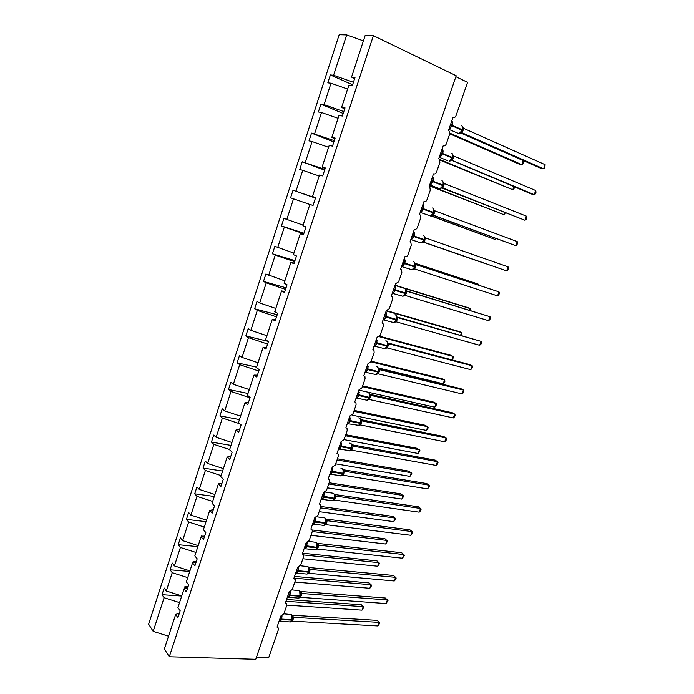 <?xml version="1.0" encoding="UTF-8"?>
<svg xmlns="http://www.w3.org/2000/svg" width="694" height="694" viewBox="0 0 694 694"><rect width="100%" height="100%" fill="white"/><g stroke="black" fill="none" stroke-linecap="round" stroke-linejoin="round"><path stroke-width="1.04" d="M353.437 82.274L333.588 75.264L346.679 34.908L339.184 34.7L148.637 624.192L153.192 631.366L164.105 597.707L162.032 594.697L181.707 596.033M455.88 76.687L467.556 82.326L456.027 115.672C455.333 117.269 454.318 117.867 452.982 117.46L448.454 130.567L449.105 131.027L449.625 134.211L446.251 143.979C445.557 145.567 444.533 146.165 443.197 145.792L438.712 158.779L439.432 159.299L439.901 162.353L436.552 172.034C435.858 173.613 434.843 174.22 433.507 173.873L429.057 186.747L429.855 187.319L430.254 190.243L426.94 199.846C426.255 201.407 425.24 202.032 423.895 201.702L419.488 214.463L420.347 215.097L420.703 217.899L417.415 227.406C416.73 228.959 415.715 229.593 414.37 229.298L410.007 241.946L410.917 242.631L411.23 245.303L407.968 254.733C407.291 256.277 406.276 256.919 404.932 256.641L400.594 269.185L401.574 269.914L401.835 272.473L398.608 281.825L395.571 283.759L391.277 296.191L392.301 296.963L392.526 299.409L389.325 308.683L386.289 310.634L382.03 322.962L383.105 323.768L383.296 326.119L380.121 335.306L377.085 337.284L372.869 349.507L373.988 350.34L374.144 352.595L370.995 361.704L367.967 363.699L363.786 375.818L364.94 376.686L365.07 378.837L361.947 387.877L358.928 389.898L354.773 401.913L355.97 402.806L356.074 404.871L352.986 413.824L349.958 415.862L345.846 427.782L347.078 428.701L347.156 430.67L344.085 439.554L341.066 441.618L336.989 453.434L338.256 454.37L338.316 456.262L335.271 465.075L332.252 467.149L328.21 478.869L329.503 479.823L329.546 481.636L326.527 490.372L323.508 492.471L319.5 504.087L320.819 505.059L320.845 506.802L317.852 515.46L314.842 517.585L310.869 529.097L312.213 530.077L312.222 531.751L309.255 540.34L306.245 542.482L302.306 553.907L303.668 554.888L303.668 556.501L300.728 565.02L297.717 567.172L293.814 578.501L295.202 579.49L295.193 581.043L292.269 589.492L289.268 591.661L285.39 602.904L286.796 603.893L286.778 605.385L283.881 613.765L280.879 615.951L277.036 627.098L278.468 628.087L278.433 629.519L268.786 657.435L256.52 657.062M162.032 594.697L164.192 588.009L166.282 590.993L181.75 595.903M179.39 613.123L175.669 614.459L177.898 617.686L180.171 610.763L177.924 607.571L184.075 588.79L187.762 587.601M189.748 571.457L170.091 569.8L172.277 563.06L174.42 565.922L189.939 570.876M184.075 588.79L186.356 591.887L188.647 584.903L186.348 581.841L192.55 562.895L196.202 561.845M197.859 546.664L178.219 544.686L180.423 537.893L182.626 540.635L198.198 545.64M192.55 562.895L194.884 565.87L197.191 558.826L194.841 555.885L201.095 536.774L204.721 535.872M206.04 521.671L186.426 519.364L188.647 512.51L190.893 515.13L206.526 520.179M201.095 536.774L203.489 539.62L205.823 532.515L203.411 529.704L209.727 510.428L213.31 509.674M214.29 496.462L194.693 493.833L196.931 486.919L199.239 489.409L214.932 494.51M209.727 510.428L212.173 513.135L214.524 505.961L212.06 503.289L218.428 483.839L221.976 483.241M222.609 471.044L203.038 468.077L205.294 461.102L207.653 463.471L223.407 468.615M218.428 483.839L220.935 486.416L223.303 479.181L220.779 476.639L227.198 457.016L230.72 456.574M230.998 445.409L211.453 442.095L213.726 435.069L216.146 437.298L231.961 442.494M227.198 457.016L229.775 459.454L232.169 452.15L229.575 449.755L236.064 429.959L239.534 429.673M239.465 419.558L219.937 415.897L222.236 408.801L224.709 410.909L240.584 416.148M236.064 429.959L238.693 432.249L241.104 424.884L238.458 422.629L244.999 402.65L248.435 402.529M248.001 393.481L228.499 389.464L230.816 382.307L233.34 384.285L249.276 389.568M244.999 402.65L247.689 404.802L250.126 397.367L247.42 395.259L254.013 375.098L257.413 375.142M256.607 367.178L237.131 362.806L239.473 355.588L242.059 357.419L258.055 362.762M254.013 375.098L256.771 377.102L259.235 369.607L256.459 367.638L263.113 347.295L266.479 347.503M267.979 341.309L245.841 335.913L248.2 328.626L250.846 330.327L266.904 335.714M263.113 347.295L265.932 349.151L268.413 341.587L265.576 339.765L272.3 319.24L275.613 319.622M277.218 314.729L254.629 308.778L257.006 301.439L259.712 302.992L275.83 308.431M272.3 319.24L275.18 320.949L277.687 313.306L274.781 311.641L281.564 290.925L284.844 291.48M286.049 287.802L263.494 281.408L265.897 274L284.844 280.897M281.564 290.925L284.514 292.478L287.038 284.774L284.072 283.256L290.916 262.349L294.152 263.087M294.959 260.632L272.438 253.796L274.859 246.327L293.935 253.128M290.916 262.349L293.935 263.755L296.485 255.973L293.449 254.62L300.355 233.514L303.547 234.433M303.937 233.227L281.46 225.94L283.907 218.393L303.104 225.108M300.355 233.514L303.443 234.754L306.019 226.903L302.905 225.706L309.88 204.409L313.037 205.485L315.631 197.564L312.456 196.532L319.492 175.035L322.719 175.946L325.347 167.948L322.094 167.081L329.199 145.384L332.495 146.13L335.141 138.054L331.827 137.351L338.993 115.456L342.368 116.028L345.039 107.874L341.648 107.353L348.882 85.241L352.326 85.64L355.024 77.407L351.563 77.06L365.183 35.429L373.381 35.663L456.201 75.741L255.748 659.3L169.301 656.758L373.381 35.663M315.458 198.102L293.033 190.225L315.518 197.92M315.597 197.677L312.456 196.532M324.618 170.143L302.237 161.789L324.87 169.397M325.191 168.416L322.094 167.081M333.866 141.94L311.528 133.101L334.3 140.622M334.872 138.878L331.827 137.351M343.2 113.486L320.906 104.161L324.063 104.647L343.825 111.578M344.649 109.071L341.648 107.353M333.588 75.264L330.37 74.943L327.811 82.838L331.012 83.202L347.633 89.058M352.613 84.772L330.37 74.943M354.513 78.977L351.563 77.06M164.105 597.707L179.555 602.609M166.282 590.993L172.225 572.689L170.091 569.8M172.225 572.689L187.727 577.634M174.42 565.922L180.405 547.462L178.219 544.686M180.405 547.462L195.968 552.459M182.626 540.635L188.664 522.018L186.426 519.364M188.664 522.018L204.279 527.058M190.893 515.13L196.983 496.357L194.693 493.833M196.983 496.357L212.659 501.441M199.239 489.409L205.381 470.48L203.038 468.077M205.381 470.48L221.117 475.607M207.653 463.471L213.847 444.368L211.453 442.095M213.847 444.368L229.645 449.547M216.146 437.298L222.392 418.04L219.937 415.897M222.392 418.04L239.803 423.774M224.709 410.909L231.007 391.477L228.499 389.464M231.007 391.477L249.996 397.766M233.34 384.285L239.708 364.68L237.131 362.806M239.708 364.68L258.767 371.03M242.059 357.419L248.469 337.648L245.841 335.913M248.469 337.648L267.606 344.051M250.846 330.327L257.318 310.374L254.629 308.778M257.318 310.374L276.524 316.846M259.712 302.992L266.244 282.857L263.494 281.408M266.244 282.857L285.529 289.389M268.665 275.414L275.249 255.097L272.438 253.796M275.249 255.097L294.612 261.69M277.687 247.584L284.332 227.094L281.46 225.94M284.332 227.094L303.772 233.748M286.796 219.512L293.501 198.831L290.569 197.833L293.033 190.225M293.501 198.831L309.862 204.47M295.982 191.18L302.757 170.316L299.747 169.475L302.237 161.789M302.757 170.316L319.171 176.007M305.256 162.596L312.092 141.541L309.021 140.856L311.528 133.101M312.092 141.541L328.574 147.284M314.616 133.751L321.504 112.506L318.373 111.977L320.906 104.161M321.504 112.506L338.056 118.301M324.063 104.647L331.012 83.202M169.301 656.758L164.374 648.985L175.669 614.459M188.013 586.829L185.003 586.43L184.743 587.228L186.322 588.061M196.246 561.724L193.218 561.325L192.958 562.131L193.756 562.556M203.273 536.236L201.512 536.002L201.269 536.731M346.679 34.908L363.404 40.859M153.192 631.366L168.555 636.207M194.684 562.287L192.958 562.131M187.805 587.462L184.743 587.228M449.747 133.777L519.138 164.105L521.775 164.617L523.233 160.566L460.564 132.91M523.233 160.566L523.536 162.309L522.964 163.923L521.775 164.617L449.825 133.135M451.577 121.858L452.557 122.543L450.545 128.364L449.296 128.13M460.139 133.222L462.239 130.385L462.091 129.639C462.759 127.288 462.438 125.883 461.12 125.432M545.102 164.66L544.764 168.104L543.593 168.824L545.102 164.66L463.575 128.312L462.022 132.78L543.593 168.824L540.799 168.278L460.599 132.884M457.294 132.927L458.873 133.621L462.239 130.385L462.742 128.295L461.996 125.987M450.545 128.364L449.617 127.54M451.23 122.534L452.557 122.543M460.495 132.754L462.022 132.78M462.499 126.985L463.575 128.312M441.896 149.887L442.867 150.589L440.881 156.358L439.64 156.107M450.527 160.93L452.566 158.189L452.427 157.46C453.095 155.118 452.774 153.695 451.482 153.201M452.453 160.514L534.233 194.65L531.483 194.016L451.889 160.401M535.725 190.52L536.011 192.229L535.421 193.878L534.233 194.65L535.725 190.52L453.928 156.063L452.393 160.496M453.087 156.133L452.306 153.721M440.881 156.358L439.97 155.569M441.54 150.589L442.867 150.589M450.857 160.514L449.339 161.32L452.245 157.989L451.473 160.123M452.844 154.797L453.928 156.063M432.301 177.673L433.264 178.393L431.295 184.11L430.063 183.849M440.976 188.43L442.998 185.74L442.85 185.038C443.509 182.704 443.206 181.264 441.939 180.718M526.434 216.172L526.746 217.812L526.156 219.443L524.95 220.258L526.434 216.172L444.368 183.58L442.841 187.97L524.95 220.258L441.896 187.961M438.296 188.143L439.892 188.777L443.015 185.732L443.509 183.719L442.694 181.212M431.295 184.11L430.41 183.363M431.937 178.401L433.264 178.393M441.297 188.039L442.841 187.97M443.266 182.366L444.368 183.58M422.793 205.224L423.748 205.945L421.787 211.618L420.564 211.34M431.538 215.661L433.507 213.041L434.244 213.37L433.151 215.157M433.247 215.175L515.746 245.667L432.735 215.157M517.221 241.616L517.551 243.178L516.961 244.8L515.746 245.667L517.221 241.616L434.886 210.855L434.244 213.37M433.516 213.032L434.019 211.063L433.16 208.469M421.787 211.618L420.937 210.907M422.42 205.962L423.748 205.945M431.824 215.322L433.377 215.209M433.819 209.727L434.886 210.855M413.182 232.75L414.309 233.262L412.366 238.883L411.16 238.597M422.178 242.674L424.103 240.115L423.939 239.473C424.598 237.174 424.312 235.7 423.088 235.049M508.069 266.852L508.424 268.344L507.843 269.949L506.611 270.877L508.069 266.852L425.491 237.895L423.991 242.215L506.611 270.877L423.834 242.18M419.627 242.432L421.223 242.987L424.121 240.124L424.32 236.376M412.366 238.883L411.542 238.207M412.991 233.297L414.309 233.262M422.438 242.371L423.991 242.215M424.372 236.793L425.491 237.895M439.892 160.071L512.771 189.74L439.528 159.412M514.445 186.912L513.968 188.994L512.771 189.74L513.864 186.669M429.36 185.871L503.827 214.663L429.465 185.576M505.379 212.919L503.827 214.663L504.573 212.598M430.879 215.929L494.961 239.387L431.13 215.851M496.123 238.597L494.961 239.387L495.351 238.311M423.401 242.171L486.164 263.92L423.435 242.171M403.83 259.825L404.958 260.345L403.032 265.915L401.826 265.62M412.904 269.446L414.379 267.884M497.555 295.878L498.795 294.907L499.376 293.31L499.003 291.888L497.555 295.878L414.752 269.012L416.174 264.709L499.003 291.888L415.749 264.449M410.423 269.237L412.002 269.749L414.795 266.964L415.003 263.208M403.032 265.915L402.225 265.282M403.639 260.38L404.958 260.345M413.121 269.185L414.691 268.986M415.038 263.659L416.174 264.709M478.574 285.069L478.825 284.375L415.133 263.434M479.077 285.234L478.825 284.375L476.379 283.464L415.081 263.312M394.565 286.657L395.675 287.195L393.767 292.721L392.578 292.408M403.7 296L405.131 294.49M488.567 320.68L489.825 319.656L490.398 318.078L490.007 316.716L488.567 320.68L405.461 295.531L406.936 291.289L490.007 316.716L406.276 290.812M401.297 295.809L402.858 296.286L405.548 293.579L405.764 289.814M393.767 292.721L392.995 292.113M394.366 287.238L395.675 287.195M403.891 295.774L405.461 295.531M405.79 290.3L406.936 291.289M469.569 310.192L470.15 308.561L394.99 285.434M470.385 310.444L470.15 308.561L467.747 307.572L395.068 285.199M385.378 313.272L386.48 313.818L384.589 319.292L383.409 318.971M394.582 322.328L395.97 320.862M479.649 345.282L480.925 344.215L481.489 342.645L481.081 341.353L479.649 345.282L396.317 321.86L397.783 317.652L481.081 341.353L396.925 316.967M392.249 322.163L393.784 322.597L396.378 319.969L396.604 316.195M384.589 319.292L383.834 318.719M385.17 313.87L386.48 313.818M394.739 322.137L396.317 321.86M396.621 316.707L397.783 317.652M460.625 335.115L461.545 332.556L386.185 310.929M461.449 335.349L461.996 333.831L461.545 332.556L459.176 331.489L386.853 310.704M376.269 339.652L377.363 340.207L375.489 345.638L374.318 345.308M385.534 348.431L386.888 347.026M470.81 369.694L472.657 367.022L472.224 365.799L470.81 369.694L387.252 347.954L388.701 343.79L472.224 365.799L469.76 364.584L387.712 342.931M383.27 348.301L384.788 348.692L387.287 346.141L387.521 342.35M375.489 345.638L374.76 345.092M376.061 340.268L377.363 340.207M385.656 348.275L387.252 347.954M387.53 342.888L388.701 343.79M451.759 359.839L453.009 356.369L379.21 336.677M451.976 359.891L453.477 357.584L453.009 356.369L450.675 355.224L379.618 336.234M367.239 365.816L368.323 366.38L366.467 371.758L365.304 371.42M376.564 374.326L377.874 372.956M462.031 393.914L463.332 392.743L463.887 391.208L463.436 390.045L462.031 393.914L378.256 373.84L379.696 369.702L463.436 390.045L461.016 388.753L378.646 368.705M374.378 374.213L375.862 374.569L378.273 372.079L378.516 368.288M366.467 371.758L365.443 371.012M367.022 366.449L368.323 366.38M376.66 374.196L378.256 373.84M378.508 368.861L379.696 369.702M371.177 361.184L442.234 378.777L444.533 380L445.019 381.153L443.18 383.765L444.533 380L370.952 361.817M443.18 383.765L378.395 367.967M358.286 391.754L359.362 392.327L357.514 397.662L356.369 397.306M367.664 399.996L368.939 398.677M453.329 417.935L454.639 416.73L455.195 415.194L454.717 414.101L453.329 417.935L369.338 399.501L370.761 395.398L454.717 414.101L452.341 412.739L369.694 394.279M369.876 394.73L370.822 395.407L369.711 394.435M365.556 399.909L367.005 400.23L369.338 397.809L369.59 394.01M357.514 397.662L356.49 396.942M358.061 392.405L359.362 392.327M367.733 399.9L369.338 399.501M369.572 394.608L370.761 395.398M362.632 385.89L433.863 402.156L436.118 403.448L436.63 404.541L434.782 407.187L436.118 403.448L362.372 386.653M434.782 407.187L358.841 390.132M349.403 417.476L350.47 418.057L348.648 423.349L347.503 422.984M358.833 425.457L360.082 424.181M444.689 441.774L446.016 440.525L446.563 439.007L446.069 437.966L444.689 441.774L360.498 424.954L361.973 420.894L446.069 437.966L443.726 436.526L360.785 419.627M360.941 420.096L361.973 420.894M356.811 425.396L358.225 425.674L360.472 423.323L360.733 419.514M348.648 423.349L347.616 422.655M349.177 418.135L350.47 418.057M358.885 425.387L360.498 424.954M360.707 420.139L361.912 420.885M354.166 410.397L425.561 425.344L428.302 427.747L426.446 430.427L427.773 426.715L353.862 411.29M426.446 430.427L352.127 415.142M340.598 442.98L341.656 443.57L339.843 448.818L338.715 448.445M350.08 450.71L351.294 449.469M436.118 465.431L437.454 464.13L438.001 462.62L437.489 461.649L436.118 465.431L351.728 450.189L353.194 446.164L437.489 461.649L435.181 460.131L351.945 444.776M352.092 445.244L353.185 446.155L352.066 445.184M348.136 450.666L349.507 450.918L351.685 448.628L351.953 444.802M339.843 448.818L338.811 448.151M340.364 443.657L341.656 443.57M350.106 450.666L351.728 450.189M351.91 445.453L353.125 446.155M345.759 434.713L417.311 448.367L420.035 450.779L418.17 453.486L419.497 449.807L345.412 435.728M418.17 453.486L344.068 439.623M331.871 468.268L332.92 468.866L331.125 474.071L329.997 473.69M341.396 475.763L342.576 474.557M427.617 488.897L429.508 486.06L428.979 485.149L427.617 488.897L343.027 475.216L344.415 471.217L428.979 485.149L426.706 483.562L343.192 469.725M343.339 470.202L344.476 471.217L343.348 470.246M339.531 475.737L340.858 475.954L342.966 473.716L343.244 469.881M331.125 474.071L330.084 473.429M331.628 468.962L332.92 468.866M341.396 475.728L343.027 475.216M343.192 470.567L344.415 471.217M337.423 458.829L409.13 471.217L411.837 473.638L409.963 476.379L411.273 472.718L337.032 459.966M409.963 476.379L335.696 463.835M323.204 493.347L324.254 493.963L322.467 499.125L321.357 498.726M330.995 500.6L332.79 500.591L333.935 499.428M419.176 512.181L420.538 510.801L421.076 509.318L420.529 508.468L419.176 512.181L334.404 500.044L335.783 496.071L420.529 508.468L418.3 506.802L334.499 494.466M334.673 494.952L335.835 496.071L334.699 495.091M322.111 496.54L323.898 497.216L322.268 499.35L332.287 500.782L334.326 498.604L334.76 496.982L334.612 494.77L333.467 493.252M322.467 499.125L321.435 498.492M322.962 494.059L324.254 493.963M332.799 500.582L334.404 500.044M334.543 495.464L335.783 496.071M329.156 482.764L401.002 493.885L403.691 496.323L401.817 499.099L403.119 495.464L328.722 484.013M401.817 499.099L327.394 487.847M314.625 518.227L315.657 518.843L313.888 523.961L312.777 523.554M324.202 525.245L325.365 524.1M410.805 535.291L412.713 532.393L412.141 531.604L410.805 535.291L325.85 524.664L327.212 520.726L412.141 531.604L409.954 529.869L325.876 519.008M326.059 519.494L327.273 520.726L326.119 519.737M322.537 525.254L323.777 525.41L325.911 522.808L326.041 519.433L324.853 517.863M313.888 523.961L312.847 523.354M314.373 518.956L315.657 518.843M313.523 521.411L315.302 522.088L313.74 524.161L323.777 525.41L325.85 524.664M325.972 520.162L327.212 520.726M320.932 506.499L392.943 516.397L395.615 518.843L393.732 521.636L395.016 518.036L320.481 507.869M393.732 521.636L319.162 511.678M306.106 542.89L307.13 543.515L305.377 548.598L304.276 548.182M315.761 549.674L316.863 548.564M402.494 558.219L404.411 555.295L403.821 554.558L402.494 558.219L317.358 549.075L318.719 545.18L403.821 554.558L401.67 552.754L317.332 543.359M317.514 543.818L318.772 545.172L317.618 544.174M314.139 549.709L315.336 549.83L317.41 547.288L317.54 543.905L316.308 542.266M305.377 548.598L304.336 548M305.846 543.636L307.13 543.515M305.004 546.074L306.774 546.759L305.282 548.763L315.336 549.83L317.358 549.075M317.462 544.66L318.719 545.18M312.161 529.982L384.944 538.735L387.599 541.19L385.699 544.018L386.983 540.444L312.291 531.543M385.699 544.018L310.99 535.317M297.891 567.18L298.68 567.996L296.937 573.027L295.844 572.602M307.355 573.921L308.44 572.836M394.253 580.973L395.649 579.464L396.17 578.015L395.571 577.339L394.253 580.973L308.943 573.296L310.287 569.427L395.571 577.339L393.455 575.465L308.856 567.51M309.038 567.944L310.348 569.418L309.177 568.412M305.802 573.964L306.956 574.068L308.977 571.57L309.116 568.169L307.832 566.469M296.937 573.027L295.904 572.446M297.396 568.117L298.68 567.996M307.295 573.955L308.943 573.296M309.03 568.959L310.287 569.427M302.549 553.196L376.998 560.899L379.635 563.372L377.736 566.226L379.011 562.678L303.703 554.974M377.736 566.226L302.888 558.774M289.65 591.661L290.292 592.268L288.565 597.265L287.481 596.831M299.01 597.968L300.077 596.909M386.072 603.554L387.998 600.57L387.373 599.946L386.072 603.554L300.597 597.326L301.933 593.483L387.373 599.946L385.291 598.002L300.45 591.479M300.623 591.861L301.994 593.491M297.535 598.02L298.646 598.098L300.606 595.66L300.754 592.251L299.426 590.481M288.565 597.265L287.533 596.693M289.016 592.398L290.292 592.268M298.941 598.011L300.597 597.326M300.658 593.058L301.933 593.483M294.525 576.419L369.113 582.908L371.732 585.389L369.833 588.278L371.09 584.756L293.935 578.137L294.412 578.657M369.833 588.278L294.846 582.04M281.469 615.908L281.972 616.341L280.263 621.295L279.188 620.852M290.734 621.824L291.775 620.783M377.198 620.375L379.887 622.952L379.245 622.388L377.952 625.962L292.313 621.156L293.701 617.348L379.245 622.388L377.198 620.375L292.113 615.248M292.269 615.578L293.701 617.348M289.337 621.885L290.396 621.945L292.148 620.002L292.564 618.51L292.434 616.02L291.09 614.294M280.263 621.295L279.231 620.74M280.697 616.48L281.972 616.341M290.647 621.876L292.313 621.156M292.356 616.957L293.64 617.348M379.887 622.952L377.952 625.962M363.89 607.25L361.288 604.752L363.89 607.25L361.982 610.156L363.231 606.66L285.945 601.29M361.288 604.752L286.57 599.469M361.982 610.156L286.848 605.125M450.293 125.25L452.219 125.883L448.853 129.414M451.699 121.172C452.809 121.78 453.052 123.168 452.41 125.345L452.219 125.883L461.9 130.177L462.091 129.639L450.475 124.703M462.195 130.498L462.907 130.897M462.386 129.96L463.089 130.368M440.612 153.287L442.529 153.921L439.215 157.33M447.751 160.652L439.233 157.269M442.035 149.175C443.128 149.817 443.353 151.223 442.72 153.383L442.529 153.921L452.245 157.989L452.427 157.46L440.794 152.749M452.575 158.163L453.087 156.124M452.549 158.258L453.269 158.631M452.74 157.729L453.451 158.102M431.017 181.073L432.926 181.715L429.655 185.012M442.512 186.816L442.998 185.74M432.449 176.927C433.524 177.621 433.741 179.035 433.108 181.186L432.926 181.715L442.668 185.567L442.85 185.038L431.2 180.544M442.989 185.784L443.718 186.122M443.171 185.263L443.9 185.593M421.51 208.625L423.409 209.267L420.182 212.451M428.918 215.409L430.514 215.99L433.524 213.041L433.351 212.373C434.01 210.056 433.715 208.599 432.475 208M422.95 204.435C423.999 205.172 424.216 206.604 423.592 208.738L423.409 209.267L433.177 212.893L433.351 212.373L421.692 208.096M433.698 212.546L434.427 212.85M412.08 235.934L413.971 236.585L410.796 239.656M413.537 231.709C414.57 232.49 414.769 233.939 414.144 236.055L413.971 236.585L423.765 239.994L423.939 239.473L412.262 235.405M423.6 241.217L424.121 240.124L424.858 240.384M424.294 239.603L425.04 239.872M402.728 263.009L404.611 263.659L402.19 266.574L401.479 266.626M414.275 268.066L413.572 268.951L414.613 266.34C415.255 264.058 414.986 262.566 413.78 261.864L413.685 261.829M404.203 258.741C405.209 259.565 405.409 261.031 404.793 263.139L404.611 263.659L414.431 266.86L414.613 266.34L402.91 262.488M414.795 266.947L415.55 267.173M415.272 265.065L414.969 266.453L415.723 266.661M393.463 289.849L395.337 290.5L393.012 293.319L392.249 293.362M405.018 294.69L404.298 295.566L405.357 292.981C405.999 290.708 405.73 289.198 404.559 288.452L404.307 288.374M394.947 285.546C395.936 286.414 396.127 287.897 395.511 289.988L395.337 290.5L405.183 293.493L405.357 292.981L393.645 289.329M405.565 293.536L406.32 293.736M405.738 293.024L406.493 293.224M384.276 316.455L386.142 317.115L383.921 319.83L383.097 319.873M385.777 312.127C386.74 313.037 386.922 314.529 386.315 316.603L386.142 317.115L396.005 319.899L396.179 319.396C396.821 317.141 396.569 315.614 395.415 314.816L395.016 314.703M395.84 321.079L396.552 319.466L384.459 315.944M396.404 319.899L397.168 320.064M396.578 319.396L397.341 319.561M375.168 342.836L377.016 343.504L374.899 346.124L374.023 346.159M386.749 347.26L387.443 345.647M376.677 338.472L377.016 343.504L386.914 346.089L387.087 345.586C387.72 343.339 387.478 341.795 386.341 340.954L385.803 340.815M387.755 344.328L387.087 345.586L375.341 342.333M387.321 346.046L388.093 346.176M387.495 345.543L388.267 345.673M366.137 369L367.976 369.659L365.946 372.201L365.027 372.218M377.727 373.207L376.937 374.075L378.065 371.559C378.698 369.321 378.456 367.768 377.345 366.874L376.668 366.71M367.655 364.602L367.976 369.659L377.892 372.053L378.065 371.559L366.311 368.497M378.317 371.967L379.098 372.071M378.482 371.472L379.271 371.568M357.184 394.938L359.015 395.606L357.072 398.052L356.109 398.061M367.967 399.805L369.486 397.332M358.711 390.505L359.015 395.606L368.948 397.801L369.121 397.306C369.746 395.086 369.52 393.515 368.427 392.578L367.612 392.396M369.798 396.066L369.121 397.306L357.358 394.444M369.382 397.671L370.171 397.74M369.555 397.185L370.344 397.254M348.301 420.659L350.123 421.327L348.267 423.696L347.26 423.687M359.076 425.318L360.62 422.854M349.845 416.192L350.123 421.327L360.082 423.331L360.255 422.837C360.88 420.633 360.654 419.046 359.587 418.066L358.633 417.875M360.923 421.614L360.255 422.837L348.475 420.165M360.533 423.167L361.322 423.201M360.698 422.681L361.496 422.715M360.854 419.922L361.964 420.885M339.496 446.164L341.309 446.832L339.531 449.122L338.49 449.096M351.103 449.773L351.832 448.159M341.049 441.67L341.309 446.832L351.294 448.645L351.459 448.159C352.075 445.973 351.867 444.368 350.817 443.345L349.733 443.145M352.136 446.936L351.459 448.159L339.67 445.678M351.745 448.445L352.552 448.454M351.91 447.96L352.717 447.968M330.769 471.452L332.565 472.128L330.865 474.34L329.789 474.297M342.376 474.878L341.517 475.694L343.114 473.265M332.521 467.175L332.565 472.128L342.567 473.759L342.741 473.273C343.348 471.096 343.148 469.474 342.125 468.415L340.919 468.216M343.409 472.059L342.741 473.273L330.934 470.966M343.036 473.516L343.851 473.49M343.2 473.039L344.016 473.013M321.166 499.255L322.268 499.35L321.157 499.29M333.719 499.767L332.851 500.565L334.465 498.153M324.011 492.48L323.898 497.216L333.918 498.656L334.083 498.179C334.699 496.019 334.499 494.38 333.493 493.278L325.217 492.046M334.76 496.965L334.083 498.179L322.276 496.054M334.404 498.379L335.219 498.327M334.56 497.902L335.384 497.85M313.74 524.161L312.604 524.074L313.74 524.161M324.219 525.245L325.894 522.842M315.518 517.559L315.302 522.088L325.347 523.354L325.503 522.877C326.111 520.726 325.928 519.077 324.939 517.932L316.932 516.839M326.18 521.671L325.503 522.877L313.688 520.934M325.833 523.033L326.657 522.955M325.989 522.565L326.822 522.487M305.282 548.763L304.119 548.65L305.282 548.763M315.718 549.7L317.384 547.323M307.069 542.413L306.774 546.759L316.837 547.852L316.455 542.387L308.639 541.407M317.678 546.178L317.002 547.375L305.169 545.605M317.34 547.488L318.164 547.384M317.496 547.028L318.329 546.915M296.555 570.546L298.325 571.231L296.885 573.166L295.739 573.062M295.696 573.036L306.956 574.068L308.951 571.604M298.672 567.059L298.325 571.231L308.396 572.142L308.041 566.651L300.355 565.757M309.238 570.477L308.561 571.674L298.481 570.763L296.72 570.078M308.908 571.752L309.75 571.613M309.064 571.292L309.906 571.153M288.183 594.81L289.936 595.495L288.557 597.369L287.446 597.282M287.342 597.239L298.646 598.098L300.58 595.695M290.335 591.496L289.936 595.495L300.025 596.241L299.695 590.707L292.087 589.9M300.866 594.585L300.19 595.782L290.092 595.036L288.34 594.342M300.554 595.808L301.396 595.652M300.702 595.365L301.552 595.192M300.806 592.45L301.985 593.474M279.873 618.875L281.617 619.569L280.298 621.382L279.222 621.312M279.057 621.234L290.396 621.945L292.278 619.586M282.05 615.725L281.617 619.569L291.723 620.141L291.411 614.572L283.855 613.843M292.564 618.493L291.888 619.681L281.773 619.109L280.029 618.415M292.261 619.681L293.111 619.49M292.408 619.239L293.267 619.031M292.512 616.298L293.701 617.33M286.084 603.086L285.538 602.479M277.808 627.315L277.21 626.595M448.871 129.353L458.873 133.621L460.781 132.771M461.744 131.47L462.239 130.385M451.464 160.132L452.089 159.264M429.681 184.942L439.892 188.777L441.549 188.039M420.208 212.381L430.514 215.99L432.05 215.322M433.013 214.134L433.524 213.041M410.822 239.577L421.223 242.987L422.637 242.371M424.424 236.524L423.713 235.483M401.514 266.548L412.002 269.749L413.312 269.185M415.099 263.356L414.344 262.263M392.284 293.284L402.858 296.286L404.055 295.765M405.721 293.068L406.025 291.714M405.851 289.953L405.053 288.808M383.123 319.795L393.784 322.597L394.886 322.129M396.552 319.466L396.847 318.13M396.673 316.317L395.84 315.128M374.049 346.08L384.788 348.692L385.795 348.267M387.582 342.463L386.705 341.222M365.053 372.149L375.862 374.569L376.773 374.187M378.447 371.585L378.733 370.31M378.568 368.384L377.649 367.1M356.126 397.992L367.005 400.23L367.829 399.891M369.633 394.088L368.661 392.761M367.976 399.805L368.774 398.946M347.278 423.626L358.963 425.379M360.767 419.584L359.752 418.196M359.084 425.318L359.908 424.468M338.507 449.044L350.175 450.658M351.971 444.854L350.921 443.423M329.797 474.254L341.448 475.728M343.252 469.916L342.159 468.441M324.254 525.237L325.139 524.464M316.62 548.954L315.944 549.631M308.171 573.244L307.572 573.86M299.791 597.334L299.253 597.898M291.471 621.234L290.994 621.737"/></g></svg>
